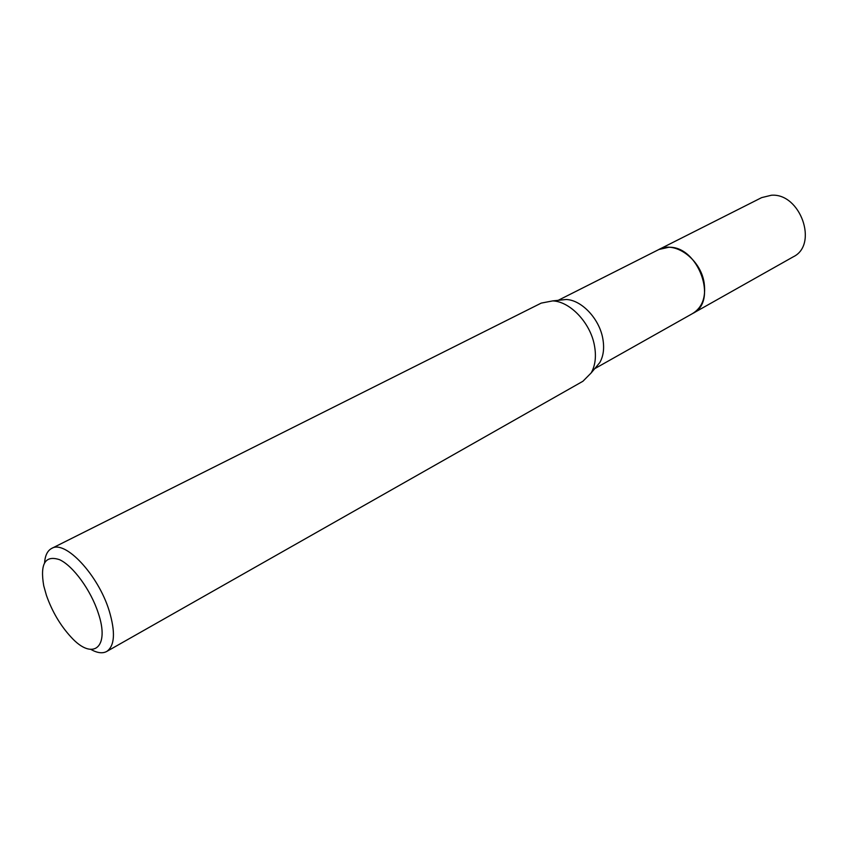 <?xml version="1.0" encoding="UTF-8"?>
<svg xmlns="http://www.w3.org/2000/svg" width="848" height="848" viewBox="0 0 848 848"><rect width="100%" height="100%" fill="white"/><g stroke="black" fill="none" stroke-linecap="round" stroke-linejoin="round"><path stroke-width="1.27" d="M658.175 249.863L658.843 249.513C674.69 240.419 700.565 259.032 704.105 282.734C706.098 297.129 702.367 307.336 692.901 313.357L692.265 313.718M658.377 249.757C674.16 240.111 700.543 258.746 704.116 282.734C706.119 297.404 702.239 307.697 692.456 313.612M559.139 300.224L566.157 299.492C581.431 299.959 599.08 318.424 602.705 338.076C604.529 347.733 603.564 355.895 599.812 362.552L595.296 367.979M44.594 562.574C45.177 555.334 47.541 550.606 51.707 548.402L541.225 303.107L552.695 300.902C570.004 301.443 590.176 322.6 594.353 345.062C596.462 356.107 595.391 365.403 591.151 372.95L582.936 381.25L106.721 651.465C102.566 653.691 97.319 653.034 90.98 649.483M51.707 548.402C65.158 539.72 98.167 574.806 109.148 610.645C115.593 632.216 114.777 645.826 106.721 651.465M46.428 595.37L43.746 585.83C39.92 563.676 45.188 554.963 59.561 559.68C73.119 565.87 90.831 590.134 98.209 612.913C110.166 647.734 92.877 661.111 71.19 637.24C60.441 625.612 52.184 611.662 46.428 595.37M692.922 313.357L793.262 256.817C818.638 244.743 800.438 192.888 771.394 195.241L761.663 197.616L658.843 249.513L668.659 247.287C698.18 245.676 718.415 301.432 692.922 313.357L594.713 368.679M658.832 249.535L558.228 300.319M566.157 299.492L552.695 300.902M599.812 362.552L591.151 372.95"/></g></svg>
